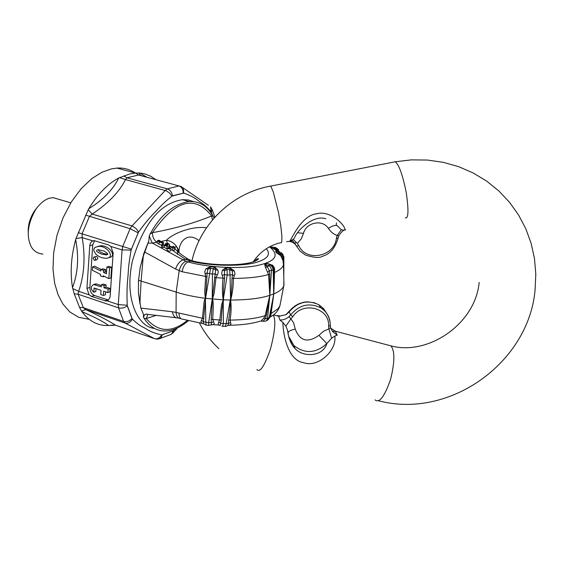 <?xml version="1.0" encoding="UTF-8"?>
<svg xmlns="http://www.w3.org/2000/svg" width="564" height="564" viewBox="0 0 564 564"><rect width="100%" height="100%" fill="white"/><g stroke="black" fill="none" stroke-linecap="round" stroke-linejoin="round"><path stroke-width="0.85" d="M162.397 242.978L163.546 242.64L162.524 242.097L161.374 242.435L160.465 242.097L161.346 241.794L160.324 241.251L158.653 241.145L159.922 240.722L158.907 240.186L157.328 240.835L159.154 242.012L162.397 242.978L162.298 244.304M161.494 245.255L157.166 243.042L157.328 240.835M159.154 242.012L158.992 244.219M159.922 240.722L159.873 241.385M161.346 241.794L161.297 242.449M163.546 242.64L163.426 244.304M167.903 244.642L166.782 243.867L168.044 244.163L167.903 244.642M168.509 247.497L169.623 248.28L168.375 247.984L168.509 247.497L168.46 248.167M161.678 247.596L162.827 247.533L162.862 245.058L164.427 245.128L167.289 246.792L167.036 247.836L168.001 248.639L169.99 249.02L170.955 248.597L168.692 246.849L168.939 245.996L172.922 248.216L169.122 245.347L169.285 244.12L167.987 243.359L165.471 243.556L167.719 245.291L167.473 246.144L165.351 244.91L161.53 244.748L161.678 247.596L161.523 244.896M168.869 246.947L168.939 245.996M170.8 250.684L169.468 251.234L167.155 250.458L167.036 247.674M167.127 249.006L164.265 247.342L162.855 247.131M161.833 245.382L162.989 245.319M172.922 248.216L174.755 247.864L174.537 247.081L173.092 246.165L173.381 247.293L171.435 246.687M173.092 246.165L173.007 247.37M174.755 247.864L174.586 250.134L172.662 250.458L170.899 249.436M172.824 248.245L172.662 250.458L185.232 259.186L187.734 258.89L190.731 260.413M212.445 219.96L211.627 215.913C195.172 222.843 175.432 228.434 152.407 232.685C152.506 237.063 154.042 240.292 157.011 242.372L157.222 242.33M156.2 315.375L146.21 318.561C158.322 332.393 172.006 333.028 187.255 320.458M283.882 281.175L283.748 286.026C282.282 289.142 278.968 291.757 273.794 293.879L269.239 317.708L266.518 320.726M273.681 293.985L270.043 316.862M260.963 321.099L263.057 321.142L265.334 318.801L267.604 318.336L270.008 317.031M263.882 318.061L265.334 318.787L266.349 315.487L269.811 295.395L268.57 274.506L265.362 267.223L264.685 264.347L267.547 267.005L269.324 270.769L269.775 274.266L269.825 295.268L265.151 315.664L263.874 318.068L260.899 321.12L265.418 321.233L266.666 320.444L267.463 319.005L269.811 295.395M278.553 251.819L277.051 250.402L278.672 251.854L275.845 251.424L276.593 252.792L281.112 254.533L283.41 257.67L283.523 261.153L283.121 258.911L283.875 257.29L283.826 275.169M279.878 252.08L280.216 252.94L281.788 253.447L283.833 256.627M264.685 264.347L267.399 263.437L272.793 265.411L274.499 268.097L274.534 272.44C279.413 270.389 282.402 267.893 283.495 264.953L283.001 260.561L280.646 255.619L283.121 258.911L280.646 255.619L276.402 252.764L275.662 251.403L279.843 252.073M276.402 252.764L280.216 252.94L281.112 254.533L280.195 255.203M275.662 251.403L278.193 251.72M273.744 247.314L271.03 247.011L272.884 248.343L277.389 249.718L275.937 248.195L276.593 248.287L278.729 249.852M274.442 247.392L275.937 248.195L272.701 248.329L270.868 247.004L275.5 247.518L272.327 247.074M277.044 250.472L272.701 248.329M279.829 252.073L276.205 251.389L277.072 251.318L274.33 248.964L277.051 250.402L277.389 249.718L279.321 251.974M270.868 247.004L270.389 246.39M276.318 250.31L277.46 250.712M277.298 248.597L275.5 247.518L279.575 252.023M270.015 316.954L270.854 315.403L273.794 293.879L274.005 269.197M271.559 265.179L267.569 263.501L270.156 264.988L268.633 265.503L264.826 264.417L267.399 263.437M265.362 267.223L267.547 267.005L268.633 265.503L270.473 267.012L271.531 269.662L269.825 295.268M272.123 264.925L271.968 265.433M273.688 293.858L273.216 270.015L274.005 269.148M274.675 269.684L274.005 269.183M269.331 270.755L273.216 270.015L272.327 266.857L270.156 264.988L272.031 265.482M267.688 272.116L269.324 270.776M219.699 325.195L218.078 324.864L218.642 322.023L219.805 319.866L221.497 304.955L223.21 299.858C222.167 293.372 222.124 286.124 223.097 278.123L221.68 273.441L222.378 270.276L225.508 267.907L230.161 268.048L229.689 269.698L232.248 270.826L230.204 268.126L225.508 267.992L224.528 270.6L224.458 274.569L227.207 275.056L223.238 299.858L223.358 323.56L220.609 323.306L221.335 320.084C221.617 312.287 222.364 305.603 223.563 300.027M223.238 299.858L230.584 300.048L230.027 275.133L229.689 269.698L227.066 269.62L224.528 270.6L222.378 270.276M225.508 267.907L227.066 269.62L227.207 275.056L232.544 274.795L232.248 270.826L234.264 270.917L235.005 273.822L233.397 278.412C233.362 286.427 232.431 293.64 230.606 300.048C231.437 306.026 231.261 312.71 230.07 320.105L228.646 320.26L228.117 325.555L225.515 326.366M230.161 268.048L234.018 270.614M230.26 299.886C231.31 293.95 231.889 286.808 231.98 278.468L232.544 274.802L234.377 275.761M223.217 299.858L205.367 298.328L204.697 292.152L205.705 276.501L204.746 271.728L205.832 268.95L210.196 266.659L207.904 269.141L207.115 273.046L209.611 273.723L205.564 298.286L204.661 299.547L204.02 302.353L202.483 318.23L200.897 321.572L201.263 322.805L203.273 323.701L201.891 323.25M211.824 324.674L213.678 324.469L214.214 323.532L212.741 319.386L213.312 306.301L212.981 300.464L212.247 299.026L212.438 274.034L215.208 273.921L215.631 269.987L214.842 267.251L213.227 268.661L210.605 268.379L207.904 269.141L206.107 268.683M205.12 273.759L207.115 273.054L205.564 298.286M230.584 300.048L230.232 300.196C230.366 305.808 229.837 312.491 228.646 320.26M230.232 300.196L226.171 323.63L228.653 323.496L230.655 322.312M218.078 324.864L220.193 325.491L220.609 323.299M212.424 299.11L211.204 319.393L211.338 324.885L213.481 324.554M212.24 299.16L208.659 322.566L211.394 322.678L213.53 321.684M203.653 324.025L203.343 321.762L205.846 322.248L205.388 298.328M201.524 320.317L203.343 321.755L205.557 298.412M205.367 298.328C193.847 296.77 184.118 294.697 176.179 292.103L138.504 280.252L138.427 292.575L139.928 303.531M203.893 318.575L176.06 312.421C176.419 316.46 177.977 318.512 180.734 318.589L180.783 318.604M178.999 313.246C179.077 317.074 180.297 319.055 182.666 319.189L202.328 323.44M138.427 292.575L140.859 308.092L143.538 314.5L143.397 317.046L144.039 318.265C149.629 326.894 156.75 331.124 165.407 330.955C172.549 330.934 180.198 327.529 188.362 320.733M214.165 217.972L213.079 216.195L211.627 215.913C194.791 194.481 175.052 200.072 152.407 232.685L150.094 234.06L149.234 235.928L148.833 240.842L143.298 256.169L140.225 267.322L138.427 281.224M148.057 243.197L152.209 243.028L183.096 259.856C179.747 261.224 177.237 264.283 175.573 269.028L182.123 271.735L207.136 276.748M266.342 248.724C270.72 254.054 268.133 258.347 258.58 261.604C245.826 266.687 210.661 266.483 190.526 261.097L185.232 259.186L183.096 259.856L185.972 261.21C182.708 262.634 180.445 265.806 179.176 270.748L176.179 292.103L176.06 312.421L172.387 311.758C173.197 316.115 175.129 318.195 178.182 317.99L178.555 318.061M269.55 246.835C279.871 255.196 275.824 261.421 257.417 265.503C239.573 269.373 206.163 267.336 188.009 261.893L185.972 261.21M178.858 252.785L176.997 247.145L175.277 246.884C173.536 248.315 177.688 252.312 187.734 258.89L191.697 260.73L188.009 261.893C185.027 263.395 183.067 266.68 182.123 271.735M210.196 266.659L214.849 267.167L210.139 266.737L210.605 268.379L209.611 273.723L212.438 274.034L213.227 268.661L215.631 269.987L217.76 269.959L218.247 271.672L217.958 273.582L216.012 277.636L214.207 293.209L212.445 299.117M214.849 267.167L217.76 269.959M217.189 275.063L215.208 273.921L212.247 299.026M224.451 274.569L224.641 278.256C223.654 286.582 223.302 293.731 223.591 299.717M222.322 275.443L224.458 274.583M274.019 272.793L274.534 272.44L273.794 293.879L269.712 295.367C260.441 298.426 247.413 299.985 230.606 300.048M270.854 315.41L270.1 316.566M228.357 325.379L230.182 324.92L230.937 324.067L230.07 320.105C244.818 319.915 256.514 318.434 265.151 315.664L266.349 315.487M229.668 325.139L228.399 325.343M218.649 322.016L220.609 323.292M279.131 316.235L279.793 316.115M285.863 314.733L280.139 316.016L277.742 315.586L278.715 316.263L279.913 320.063L283.156 319.76L285.941 318.787L288.507 317.158L290.664 314.846C299.413 304.757 309.424 302.403 320.697 307.775L320.697 307.775C325.675 310.898 328.756 315.29 329.94 320.958M326.845 313.584L323.595 308.614L319.034 304.863L314.317 302.755L307.415 301.832L303.792 302.226L299.315 303.566L295.339 305.681L291.898 308.459L285.856 314.733L280.104 316.009M278.863 315.854L277.742 315.586M330.419 326.965L330.574 327.776L328.868 328.918L331.625 338.181L326.838 343.582C323.101 356.737 303.256 357.738 295 348.496L295 348.496C291.285 344.378 288.987 339.366 288.105 333.444L287.534 330.18L285.849 326.154L290.862 318.893L289.092 316.651M288.042 333.014L288.063 332.809C288.775 331.11 291.172 329.884 295.268 329.136L293.668 322.834L290.862 318.893L292.808 316.707L290.664 314.846L289.156 311.892L285.899 314.832M289.247 338.28L294.006 345.619C304.99 354.107 315.932 353.424 326.838 343.582L318.949 335.354C307.768 343.173 299.879 341.1 295.268 329.136M289.128 311.716L289.156 311.892C297.863 301.853 307.817 299.512 319.034 304.863L320.697 307.775C323.588 309.107 330.13 314.931 330.335 325.555L330.342 325.414M292.808 316.707C302.974 300.767 329.933 307.986 328.586 326.161L330.335 325.555L330.574 327.776L332.464 331.484L337.216 335.15L335.263 331.181L330.483 328.008M328.586 326.161L328.868 328.918L323.412 331.329L318.949 335.354M285.849 326.154L282.853 322.418C283.22 336.673 288.726 360.65 303.566 362.659C317.701 368.109 337.039 350.723 334.812 336.088L331.625 338.181M279.913 320.063L282.853 322.418M330.574 327.726L332.464 331.484M334.812 336.088L337.216 335.15M297.848 232.777L303.495 233.355L301.246 238.903L297.306 243.465L298.878 245.77L296.53 246.144L300.196 251.227L305.568 255.104C313.993 257.748 319.577 258.15 322.305 256.324C329.926 254.223 335.206 248.118 338.132 238.001L338.146 237.916M325.795 218.776C312.928 214.235 296.051 231.832 294.408 238.107L293.231 239.362L289.741 241.145C291.426 239.813 301.12 215.526 316.51 213.791C331.717 209.484 348.044 228.512 344.294 230.239L341.312 229.752L337.314 225.762C335.658 224.754 332.675 225.628 328.375 228.392C322.622 219.015 306.118 222.286 303.495 233.355M293.231 239.362L297.306 243.465M336.426 222.843L336.327 225.325M298.878 245.77C306.308 262.38 334.466 256.669 336.412 238.248L338.132 238.001L338.774 235.717L336.391 235.23L333.451 233.722L330.941 231.6L328.375 228.392M295.853 245.03L296.53 246.144L294.76 243.761L291.807 241.935L289.099 241.406L286.533 241.667M296.107 242.118L294.972 243.507M296.643 246.249L292.096 240.201M336.412 238.248L337.18 235.484L341.312 229.752M338.781 235.696L338.774 235.717C341.615 231.494 343.934 229.534 345.739 229.837M147.888 314.388L146.21 318.561L144.039 318.265M179.049 252.954L178.978 250.761C179.62 240.729 188.143 231.783 199.029 240.708M178.978 250.761L176.997 247.145C174.445 243.31 170.948 241.011 166.521 240.264C172.993 233.193 192.606 225.741 206.494 227.793M253.969 261.618C257.198 258.608 258.629 257.84 258.256 259.306L255.238 261.146C243.366 266.095 212.261 266.011 191.697 260.73L194.39 261.358M146.633 313.986L144.722 314.67L143.397 317.046M138.575 279.215L138.504 280.252M148.833 240.842L143.827 253.511L140.225 267.322M149.234 235.928L152.209 243.028L157.011 242.372M213.079 216.195C207.319 205.938 199.339 201.052 189.13 201.531C173.599 203.971 160.585 214.821 150.094 234.06M213.862 217.514L214.073 218.078M154.494 328.389C138.666 327.451 123.65 299.618 132.533 260.547C143.63 223.422 160.289 203.132 182.503 199.691L188.221 199.959L193.642 201.616M177.822 248.745L177.406 254.35M28.292 233.214C27.742 225.663 29.821 218.219 34.531 210.873L36.293 208.588M42.885 254.089C36.089 253.285 31.718 249.633 29.772 243.126C26.473 233.2 28.56 221.807 36.04 208.955C40.925 202.561 45.663 198.93 50.252 198.07L53.227 197.675L60.461 199.804M89.267 319.33L78.706 317.313L69.781 311.913L62.858 303.975L57.958 294.486L54.63 283.142L52.995 269.141L53.636 252.912L56.971 235.364L63.027 217.852L71.374 201.856L81.237 188.58L91.685 178.696L101.887 172.267L111.27 168.918L117.016 168.093C123.403 167.607 129.621 169.278 135.656 173.106M141.014 175.623L139.978 174.868L139.16 173.014L135.529 173.113L129.812 173.966L118.68 178.02C107.463 184.083 97.494 194.326 88.781 208.736C103.191 199.783 113.16 189.546 118.68 178.02M208.384 205.303L181.044 186.494L178.88 185.958L167.402 188.877L165.21 190.498L132.054 225.875L130.108 228.681L122.783 246.341L122.078 249.915L118.278 304.588L118.503 307.824L78.079 294.232L78.664 291.334C84.318 274.95 85.495 257.043 82.203 237.613L82.048 233.841L89.373 216.555L92.165 214.073C108.013 203.611 119.145 192.12 125.56 179.585L119.434 177.639M212.797 215.681L211.098 211.726C203.4 203.153 202.384 203.935 197.774 200.269C194.622 197.696 189.955 195.299 183.779 193.078L171.9 196.152L169.644 193.064L166.26 190.836L125.56 179.585L126.935 177.78L123.77 175.897M183.504 193.085L172.478 195.835C171.914 192.282 170.222 189.962 167.402 188.877L126.935 177.78L138.561 175.009L141.783 175.883M155.953 179.676L150.595 176.158L144.751 173.909L139.823 173.063L147 177.3M139.823 173.063L139.16 173.014M94.35 260.321L94.66 260.371C96.176 259.214 96.042 258.079 94.266 256.972L93.553 257.297L93.18 258.39L94.35 260.321M95.147 260.223L96.733 259.764C98.249 258.608 98.122 257.48 96.338 256.373L95.852 256.514M93.73 292.222L94.139 288.035L101.026 290.298L100.737 294.57L103.402 295.451L103.698 291.179L107.872 292.561L108.112 289.128L103.931 287.753L104.072 285.61L101.407 284.735L101.259 286.879L93.652 284.517C90.466 286.477 90.487 289.043 93.73 292.222L95.802 291.574L96 288.634M95.161 288.352L93.962 288.726M105.672 291.835L105.475 294.796L103.402 295.451M108.112 289.128L110.177 288.479L109.945 291.898L107.872 292.561M110.177 288.479L105.997 287.104L103.931 287.753M105.997 287.104L106.145 284.968L104.072 285.61M106.145 284.968L103.48 284.094L101.407 284.735M101.351 285.574L96.529 283.995L94.632 284.214M107.696 254.329L104.016 253.638C100.209 252.256 98.39 250.938 98.559 249.683M101.943 254.237L106.702 254.865L107.682 254.35L107.59 253.497L104.262 251.149L98.404 249.683C95.097 250.388 96.275 251.904 101.943 254.237M101.71 257.678L98.728 256.366L96.021 254.343L93.864 250.874L93.899 248.935L95.09 247.335L98.904 246.334C108.034 246.017 115.768 258.481 105.426 258.284L101.71 257.678M108.584 257.614C117.566 256.817 109.444 245.411 100.977 245.749L97.762 246.39M100.575 274.421L92.376 270.262L92.609 266.814L100.808 270.96L100.907 269.479L103.579 270.332L103.445 272.292L106.42 273.801L106.885 266.998L109.564 267.858L108.831 278.609L103.212 275.761L103.142 276.769L100.47 275.902L100.575 274.421M104.425 276.374L103.142 276.769M109.564 267.858L111.637 267.237L110.897 277.974L108.831 278.609M111.637 267.237L108.951 266.384L106.885 266.998M106.525 272.179L105.517 271.665L103.445 272.292M105.517 271.665L105.651 269.712L103.579 270.332M105.651 269.712L102.979 268.859L100.907 269.479M101.076 269.423L94.689 266.201L92.609 266.814M86.926 288.373L89.768 245.707L90.374 243.225L91.995 241.244L94.082 240.631L108.57 244.931L110.911 246.475L113.16 252.989L110.093 296.925L108.591 299.992L106.18 301.063L91.467 296.396L89.126 294.831L86.926 288.373L89.895 287.45L92.743 244.875L94.625 240.673M108.499 300.083L94.407 295.458C91.46 294.055 89.958 291.384 89.895 287.45M171.9 196.152C160.444 205.465 160.105 207.164 154.155 213.093C150.031 217.147 144.835 223.45 138.554 232.008L131.088 250.085C127.866 268.802 128.67 269.564 127.69 279.349C126.985 286.103 126.822 294.739 127.21 305.244L127.344 306.033L123.713 307.796L120.858 308.184L118.503 307.824L123.608 321.417L125.215 323.101C128.035 323.708 130.425 322.397 132.378 319.168C141.063 327.219 142.065 326.232 147.063 329.432C150.482 331.66 155.354 333.5 161.671 334.938L172.915 330.983L175.827 328.685M115.747 325.273L115.451 325.174C110.234 321.635 100.35 316.446 85.799 309.608L83.324 307.648L123.608 321.417C126.611 322.122 129.41 321.191 132.018 318.625L132.378 319.168M72.53 287.633C77.987 272.969 79.03 256.98 75.661 239.658C71.057 256.747 70.014 272.736 72.53 287.633L74.215 293.802L79.552 307.394L81.526 311.018L85.799 309.608L125.215 323.101L154.388 338.597L115.451 325.174L109.254 325.484L114.64 324.92M81.963 311.659C88.752 320.881 97.17 325.513 107.209 325.534L108.542 325.513C104.121 322.044 95.26 317.419 81.963 311.659L81.526 311.018M108.542 325.513L109.254 325.484M72.728 288.599L78.664 291.334L89.126 294.831M92.736 240.863L82.203 237.613L75.992 238.551L75.661 239.658M138.554 232.008L136.312 228.787L132.533 226.065L92.165 214.073L88.238 209.688L75.992 238.551M88.781 208.736L88.238 209.688M210.894 207.517L212.071 209.434L210.506 206.826L211.098 211.726M183.222 193.057C183.194 189.419 181.805 187.051 179.056 185.951L138.561 175.009L179.056 185.951L183.187 187.939L183.779 193.078M138.342 232.41L131.229 249.633M110.911 246.475L122.078 249.915L131.088 250.085M107.181 300.873L118.278 304.588L127.21 305.244M127.288 305.618L132.209 318.886M154.388 338.597C157.321 339.288 159.746 338.069 161.671 334.938M161.946 334.896L173.211 330.786M171.35 334.205L173.113 332.774L173.493 330.617M212.698 215.504L211.239 212.008M169.404 248.407L169.433 248.033M164.427 245.128L164.265 247.342M166.063 244.332L165.992 245.284M169.369 244.473L169.299 245.453M283.093 254.618L281.168 252.566L283.875 257.325M280.4 303.185L279.871 305.907L277.876 308.861L270.593 313.866M231.98 278.468L233.397 278.412C248.195 278.327 259.919 277.023 268.57 274.506L269.775 274.266M221.828 326.168L222.632 326.295L223.358 323.567L226.171 323.63L225.262 326.359L222.822 326.302M211.204 319.393L221.335 320.084M208.645 325.336L206.142 325.054L205.846 322.248L208.659 322.566L208.772 325.35L211.338 324.885M172.387 311.758L140.859 308.092M139.907 303.651L141.106 280.872L143.298 256.169M144.87 252.115L175.573 269.028M224.641 278.256L214.475 277.558M288.761 336.475L294.006 345.619L295 348.496C291.024 344.47 288.535 338.365 287.534 330.18L288.253 334.212M375.088 399.869C379.311 403.45 384.458 396.696 390.528 379.6C394.835 362.102 394.962 350.85 390.915 345.859L387.884 345.055M256.902 369.582C260.011 372.917 264.537 366.05 270.466 348.982C275.084 331.392 276.007 320.07 273.258 315.015M393.771 162.065L395.23 161.783C398.945 164.526 402.597 174.671 406.186 192.218C408.829 210.527 408.512 219.051 405.241 217.789M269.634 186.296L270.508 186.127L271.15 186.952L273.399 192.345L278.546 212.776L280.837 226.129L281.915 236.535L281.753 241.822L281.337 242.767L280.661 242.689C269.409 245.347 260.364 251.565 253.525 261.343M160.853 241.533L166.521 240.264L167.297 243.197M141.733 175.82L139.978 174.868L138.681 174.988L135.727 173.099M85.643 215.131L130.108 228.681L138.102 232.812M78.22 232.636L131.349 249.161M96.529 283.995L94.456 284.637M89.768 245.707L92.743 244.875M91.467 296.396L94.407 295.458M107.682 299.9L104.756 300.845M127.344 306.033L132.018 318.625M79.552 307.394L83.324 307.648L78.079 294.232L74.215 293.802M162.228 334.889C161.424 337.702 159.788 339.098 157.314 339.077L155.791 338.936M159.52 338.675L170.934 334.473L172.33 333.042L172.915 330.983M114.598 324.906L113.434 325.153M214.87 217.189L212.071 209.434L211.401 212.283M170.793 250.818L170.955 248.597M269.973 317.215L270.086 316.637M269.98 317.187L267.703 320.303M262.295 321.212L263.261 321.325M283.748 286.026L279.871 305.907C278.299 310.82 275.013 314.55 270.008 317.109M269.204 263.98L272.757 266.194L273.984 269.345M273.984 269.324L274.019 271.199L274.034 269.275C274.118 267.674 273.434 266.377 271.968 265.376L269.247 263.994M204.365 324.117L205.952 325.026M146.097 314.169L175.883 317.715M283.495 264.953L283.981 285.391M213.065 324.667L218.444 325.033M260.159 321.198C251.734 323.736 241.399 325.09 229.167 325.266M280.139 316.016L278.715 316.263L273.441 314.874M332.457 331.47L335.263 331.181L390.915 345.859C428.154 356.025 475.459 323.821 479.153 282.402M192.021 260.688C200.178 223.718 232.495 192.832 270.508 186.127L395.23 161.783L411.318 159.873L427.449 160.056L443.325 162.333L458.673 166.669L473.224 172.986L486.711 181.15L498.907 191.02L509.602 202.391L518.626 215.074L525.852 228.829L531.161 243.422L534.489 258.608L535.8 274.125L535.088 289.741C528.926 362.56 449.423 419.863 378.063 400.644M296.706 246.285L295.881 245.058M295.395 244.247L292.385 240.412L292.307 240.877L289.854 241.124M218.895 348.658C210.865 341.255 204.372 332.697 199.423 322.982M165.372 244.924L165.463 243.683M182.503 199.691L189.13 201.531M36.04 208.955L34.531 210.873M70.775 202.828L53.227 197.675M96.338 256.373L94.266 256.972M95.732 283.875L93.652 284.517M107.653 254.399L105.806 254.935M100.977 245.749L98.904 246.334M106.18 301.063L107.999 300.471M117.016 168.093L135.529 173.113M173.275 332.598L177.505 327.945"/></g></svg>

